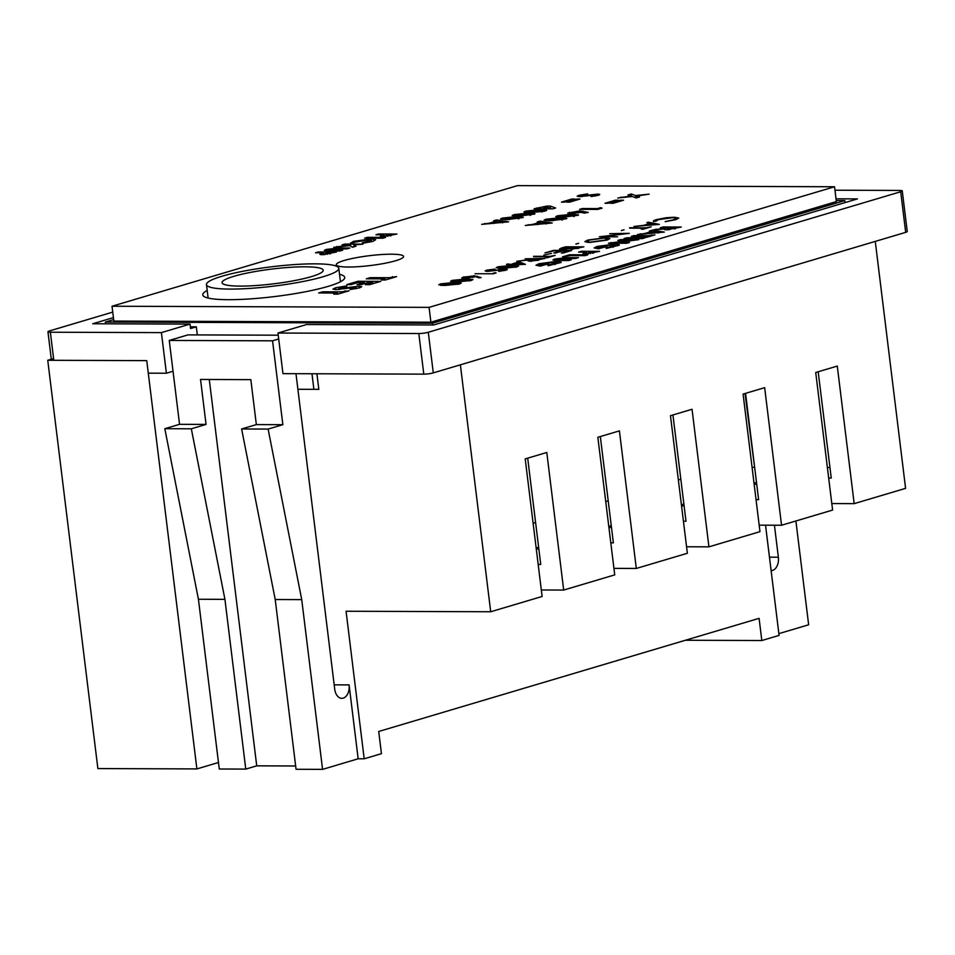 <?xml version="1.0" encoding="UTF-8"?>
<svg xmlns="http://www.w3.org/2000/svg" width="955" height="955" viewBox="0 0 955 955"><rect width="100%" height="100%" fill="white"/><g stroke="black" fill="none" stroke-linecap="round" stroke-linejoin="round"><path stroke-width="1.43" d="M755.333 472.916L745.043 393.508M295.656 765.982L256.728 765.838L245.769 769.097L219.268 769.002L198.425 599.251L224.926 599.346L245.769 769.097M196.885 768.918L146.748 360.632L47.75 360.286L97.876 768.572L196.885 768.918L218.468 762.508M778.862 633.643L808.646 624.785L795.897 520.976M685.415 640.256L761.815 640.53L779.077 635.397L765.54 525.19M334.178 684.842L349.088 684.89L358.161 758.783L364.189 758.807L381.451 753.674L378.717 731.482L759.094 618.339L761.815 640.53M358.161 758.783L322.575 769.372L296.062 769.276L275.219 599.525L301.732 599.621L322.575 769.372M275.219 599.525L241.615 428.974L268.116 429.07L301.732 599.621M198.425 599.251L164.809 428.7L191.322 428.795L224.926 599.346M241.615 428.974L256.346 424.593L282.859 424.689L268.116 429.07M164.809 428.7L179.552 424.318L206.053 424.414L191.322 428.795M256.346 424.593L250.831 379.636L200.538 379.457L206.053 424.414M179.552 424.318L169.25 340.446L272.557 340.816L282.859 424.689M460.382 364.81L490.703 611.761L346.068 611.248L364.189 758.807M278.705 338.989L272.557 340.816M169.25 340.446L187.944 334.883L278.239 335.205M349.088 684.89A11.305 7.318 -89.8 0 1 341.866 698.332A11.305 7.318 -89.8 0 1 334.716 689.176L295.978 373.68M771.127 570.636L771.127 570.636A11.305 7.318 90.2 0 0 778.361 557.207L774.433 525.226M827.388 467.544L829.955 467.556M752.074 467.27L754.092 467.282M47.75 360.286L53.587 358.543M490.703 611.761L542.118 596.469L525.214 458.901L546.785 452.479L563.689 590.059L614.734 574.874L597.842 437.295L619.413 430.872L636.305 568.452L687.361 553.267L670.47 415.688L692.041 409.277L708.932 546.845L759.977 531.66L743.086 394.093L764.657 387.67L781.548 525.25L832.605 510.065L815.713 372.486L837.284 366.075L854.176 503.643L905.591 488.351L875.269 241.4M831.805 503.56L854.176 503.643M759.177 525.166L781.548 525.25M686.561 546.773L708.932 546.845M613.934 568.368L636.305 568.452M541.318 589.975L563.689 590.059M297.888 389.282L318.827 389.354L316.917 373.763M828.677 478.049L831.244 478.061L818.184 371.746M756.05 499.644L758.616 499.656L745.568 393.353M683.422 521.251L686 521.263L672.941 414.959M610.806 542.858L613.373 542.87L600.325 436.554M538.178 564.453L540.745 564.465L527.697 458.161M536.292 549.077L538.859 549.089M538.632 547.215L536.149 547.955M608.92 527.482L611.487 527.494M611.26 525.608L608.777 526.348M681.536 505.875L684.102 505.887M683.876 504.013L681.404 504.741M754.163 484.269L756.73 484.281M756.503 482.406L754.02 483.146M533.117 523.197L535.588 522.457M605.733 501.59L608.216 500.862M678.36 479.995L680.843 479.255M209.288 379.493L256.728 765.838M432.734 324.975L432.52 323.232L844.817 200.598L836.234 200.562M113.669 319.603L105.384 322.062L432.52 323.232M905.686 232.351L900.696 191.752A6.78 0.991 -7 0 0 902.26 190.905L907.25 231.504A6.78 0.991 173 0 1 905.686 232.351L433.284 372.88A6.78 0.991 173 0 1 423.793 374.145L282.955 373.644L277.977 333.032L306.591 324.521L433.654 324.975L857.459 198.903L836.019 198.831M173.034 371.244L166.397 373.226L148.288 373.154M423.793 374.145L418.815 333.534L277.977 333.032M418.815 333.534A6.78 0.991 -7 0 0 428.294 332.268L433.284 372.88M900.696 191.752L428.294 332.268M902.26 190.905A6.78 0.991 -7 0 0 899.849 190.439L834.957 190.212M166.397 373.226L161.407 332.615L50.352 332.221L53.802 360.31M51.307 359.223L47.941 331.755A6.78 0.991 -7 0 1 49.505 330.919L112.75 312.106M47.941 331.755A6.78 0.991 -7 0 0 50.352 332.221M113.418 317.609L92.742 323.757L190.021 324.103L161.407 332.615M845.068 202.591L844.817 200.598M190.021 324.103L190.57 328.544L196.324 326.825L197.315 334.919M105.599 323.805L105.384 322.062M190.355 326.801L196.324 326.825M313.885 389.33L311.975 373.739M233.82 276.329A50.949 7.437 -7 0 0 222.061 282.668A50.949 7.437 -7 0 0 255.821 285.545A50.949 7.437 -7 0 0 311.461 276.604A50.949 7.437 -7 0 0 323.208 270.253A50.949 7.437 -7 0 0 289.449 267.376A50.949 7.437 -7 0 0 233.82 276.329M323.423 276.64A66.659 9.729 -7 0 0 338.798 268.343A66.659 9.729 -7 0 0 294.641 264.571A66.659 9.729 -7 0 0 221.847 276.281A66.659 9.729 -7 0 0 206.471 284.59A66.659 9.729 -7 0 0 250.628 288.35A66.659 9.729 -7 0 0 323.423 276.64M391.49 254.197A33.903 4.942 -7 0 0 355.391 257.862A33.903 4.942 -7 0 0 336.279 264.75A33.903 4.942 -7 0 0 348.348 267.03A33.903 4.942 -7 0 0 384.447 263.365A33.903 4.942 -7 0 0 403.571 256.489A33.903 4.942 -7 0 0 391.49 254.197M207.187 290.487A71.518 10.445 -7 0 0 202.758 294.868A71.518 10.445 -7 0 0 228.233 299.691A71.518 10.445 -7 0 0 304.406 291.955A71.518 10.445 -7 0 0 344.743 277.439A71.518 10.445 -7 0 0 339.538 274.288M329.559 249.434C328.102 249.971 328.675 250.21 331.266 250.138L342.69 250.174L339.956 250.986L329.081 250.95L324.306 250.413L326.228 249.446L339.037 247.99L349.9 248.025L347.178 248.837L329.559 249.434L328.771 250.95M342.021 244.886L344.755 244.074L362.984 244.146L353.827 244.934L355.929 246.235L352.479 247.261L349.84 245.626L333.737 247.357L350.569 244.922L342.021 244.886M350.557 243.25L353.553 241.317L371.065 239.001L375.637 239.789L372.665 241.4L362.554 243.31L362.255 242.713L371.376 240.374L368.344 239.812L350.473 243.012M364.655 238.153L367.389 237.341L385.617 237.401L382.883 238.225L364.655 238.153M375.972 234.787L378.705 233.975L396.934 234.035L382.776 236.697C380.365 236.661 379.804 236.339 381.093 235.742L383.922 234.811L375.972 234.787M380.412 236.291L381.093 235.742L381.2 236.613M522.994 217.561L506.723 219.65L500.48 218.993L502.294 218.086L516.894 216.57L523.256 217.239M546.415 210.601L546.344 210.005L544.947 211.174L530.144 212.69L523.889 212.022L525.704 211.127L540.315 209.611L546.666 210.279M561.456 202.114L571.794 199.034L574.838 199.046L564.489 202.114L561.456 202.114M566.59 202.126L576.939 199.046L579.971 199.058L569.634 202.138L566.59 202.126M597.543 194.128C600.158 194.223 600.361 194.617 598.176 195.333L591.073 196.575L590.87 195.966L594.965 194.939L579.613 196.646L577.142 196.217L578.993 195.274L587.671 193.865L582.156 195.835L597.543 194.128L597.711 195.465M599.68 194.545L598.176 195.333M595.025 196.026L594.965 194.939M582.168 195.321L582.24 196.539M537.199 221.966L540.124 221.094L552.193 222.993L525.286 225.499L533.129 224.294L539.754 222.324L537.199 221.966M578.276 215.233L562.006 217.322L555.75 216.666L557.565 215.758L572.176 214.242L578.527 214.911M597.543 208.584L600.671 207.653L602.08 208.154L597.854 209.408L579.625 209.336L582.359 208.524L597.543 208.584L597.651 209.408M605.028 203.26L615.366 200.192L618.398 200.204L608.06 203.272L605.028 203.26M610.161 203.284L620.511 200.204L623.543 200.216L613.206 203.296L610.161 203.284M631.243 193.984L635.529 195.548L649.125 194.151L636.878 196.038L639.54 197.005L636.317 197.96L632.305 196.503L617.778 197.995L630.957 196.014L628.02 194.951L631.243 193.984L631.565 196.587M341.317 291.86L349.064 290.786L337.843 294.128L333.761 294.116L337.413 293.03L318.731 292.958L322.635 291.8L341.317 291.86L341.46 293.054M359.235 286.202L361.742 286.703L359.546 287.849L350.175 289.544L350.103 288.72L355.535 287.36L335.85 289.64L332.913 289.102L335.551 287.777L346.892 285.867L345.877 286.822L339.658 287.789L339.514 288.482L359.235 286.202L359.45 287.873M355.487 288.768L355.535 287.36M339.658 287.789L339.634 289.449M346.772 284.614L357.994 281.283L380.77 281.355L369.549 284.697L365.467 284.685L372.784 282.501L368.403 282.489L361.086 284.662L356.991 284.65L364.309 282.477L358.185 282.453L350.867 284.626L346.772 284.614M388.876 277.714L396.623 276.64L385.402 279.982L381.32 279.97L384.972 278.872L366.29 278.812L370.194 277.654L388.876 277.714L389.031 278.908M444.767 285.485L438.787 284.781L440.458 283.886L455.117 282.405L461.229 283.074L459.606 283.957L444.767 285.485M473.728 275.661L481.093 277.559L479.052 277.869L475.709 276.652L464.393 278.442L461.754 277.965L463.569 277.01L473.787 276.21M512.071 263.986L519.281 261.837L525.465 264.368L508.943 264.917L510.698 264.392L506.496 264.38L507.857 263.974L512.131 264.535M533.618 256.31L549.973 256.37L555.153 255.391L547.155 257.766L545.293 257.766L548.612 256.776L533.666 256.716M543.789 255.116L551.513 253.373L543.789 255.116M544.935 252.944L553.518 250.389L571.747 250.461L563.163 253.003L561.289 253.003L568.512 250.855L562.901 250.831L555.679 252.98L553.816 252.98L561.039 250.831L554.019 250.807L544.935 252.944M561.504 248.013L565.623 246.796L583.839 246.856L571.52 249.16L569.407 248.622L561.815 249.482L559.451 249.028L561.504 248.013L561.683 249.482M624.021 233.724L609.72 233.677L629.309 233.33L604.622 236.363L617.599 236.816L599.37 236.745L624.057 234.011M621.335 230.537L624.081 229.785L621.538 230.549M629.62 227.756L645.974 227.815L651.155 226.836L643.157 229.212L641.294 229.2L644.601 228.221L629.667 228.161M648.35 222.181L659.356 224.389L633.917 226.478L643.491 225.392L650.391 223.339L646.857 222.622L648.35 222.181L648.445 222.945M619.27 245.16L606.306 248.455L605.995 247.834L615.068 245.423L612.179 244.874L600.218 246.497C598.2 247.094 597.866 247.524 599.215 247.787L606.855 246.497L598.463 248.754L594.129 247.942L597.006 246.474L614.913 244.062L619.353 244.91M598.546 248.754L598.379 247.405L599.334 248.73M617.801 240.421L620.535 239.61L638.752 239.681L617.396 242.415L629.393 242.463L626.659 243.274L608.442 243.215L629.763 240.469L617.801 240.421M624.045 238.571L626.778 237.759L645.007 237.819L642.273 238.631L624.045 238.571M648.946 235.658L654.951 234.858L646.762 237.294L643.491 237.282L646.213 236.47L631.267 236.422L634.001 235.61L648.946 235.658L649.066 236.613M649.328 231.05L652.241 230.179L664.31 232.077L637.415 234.596L645.258 233.39L651.883 231.408L649.328 231.05M834.539 186.762L517.479 185.628L112.022 306.233L429.082 307.367L834.539 186.762L836.365 201.589L430.908 322.205L113.848 321.071L112.022 306.233M660.335 227.768L663.068 226.956L681.297 227.027L666.757 229.797C664.429 229.773 663.797 229.487 664.847 228.937L653.029 229.952L668.285 227.803L660.335 227.768M664.334 229.403L664.847 228.937L664.943 229.689M578.587 252.096L581.32 251.284L599.537 251.344L585.391 253.994C582.968 253.958 582.407 253.648 583.708 253.039L586.525 252.12L578.587 252.096M583.016 253.588L583.708 253.039L583.815 253.923M562.579 256.847L569.61 254.758L587.826 254.83L585.093 255.642L570.147 255.582L562.579 256.847M558.126 259.02C556.658 259.557 557.231 259.796 559.821 259.724L571.245 259.76L568.512 260.572L557.636 260.536L552.861 259.999L554.795 259.032L567.592 257.575L578.467 257.611L575.734 258.423L558.126 259.02L557.195 259.497L557.326 260.536M561.122 262.458L548.158 265.753L547.848 265.132L556.92 262.721L554.031 262.171L542.07 263.795C540.053 264.392 539.718 264.822 541.067 265.084L548.707 263.795L540.315 266.051L535.982 265.239L538.859 263.771L556.765 261.348L561.206 262.207M540.399 266.051L540.232 264.702L541.187 266.027M653.662 221.608C652.79 221.106 653.721 220.438 656.455 219.626L665.922 217.776L674.349 217.227L678.79 218.062L675.627 219.698L665.181 221.656L673.848 219.662L676.45 218.277L672.857 217.633L658.341 219.638L655.942 221.262L653.316 221.262M587.767 240.063L605.279 237.711L609.899 238.559L607.046 240.099L589.366 242.475L584.842 241.615L587.767 240.063L587.838 240.732M575.865 244.062L578.611 243.31L576.08 244.074M525.226 258.805L544.816 258.471L530.383 261.288L528.079 260.894L530.837 259.665L516.834 261.3L533.642 258.841L525.226 258.805M502.139 268.415L496.158 267.71L497.818 266.815L512.477 265.335L518.601 266.003L516.977 266.887L502.139 268.415M487.348 271.423L485.14 270.969L486.764 270.11L495.012 269.131L488.638 270.11C486.978 270.623 487.014 270.922 488.745 271.017L505.326 269.071C507.75 269.155 507.917 269.525 505.828 270.205L498.689 271.399L504.109 270.158L504.037 269.477L487.348 271.423M488.638 270.11C486.978 270.623 487.014 270.922 488.745 271.017L488.781 271.375M507.296 269.429L505.828 270.205M504.168 270.611L504.037 269.477M492.804 273.381L495.144 272.676L496.123 272.951L493.305 273.787L475.077 273.727L492.852 273.787M456.478 282L450.497 281.295L452.157 280.4L466.816 278.92L472.94 279.588L471.316 280.472L456.478 282M579.792 210.864L588.232 212.404L584.353 213.12L580.759 212.308L570.398 213.657L567.7 213.144L579.792 210.864L579.995 212.523M566.566 218.719L550.295 220.808L544.052 220.139L545.866 219.244L560.466 217.728L566.828 218.397M547.024 206.053L550.331 206.065L555.643 207.987L552.802 208.835L534.108 208.763L547.024 206.053L547.143 207.032M534.705 214.075L518.434 216.164L512.19 215.508L514.005 214.612L528.604 213.096L534.955 213.765M493.639 220.808L496.552 219.937L508.621 221.835L481.714 224.353L489.557 223.148L496.194 221.166L493.639 220.808M315.484 252.777L318.218 251.965L336.447 252.036L322.289 254.687C319.877 254.651 319.316 254.328 320.605 253.732L323.435 252.812L315.484 252.777M319.925 254.281L320.605 253.732L320.713 254.603M429.082 307.367L430.908 322.205M663.176 227.779L663.068 226.956M656.133 229.678L656.061 229.045M667.569 229.785L667.354 228.078M668.524 229.749L668.285 227.803M675.292 227.827L670.494 228.126C668.679 228.579 668.357 228.866 669.527 228.985L675.292 227.827L675.4 228.722M669.61 229.666L668.667 228.854L668.775 229.725M652.492 232.22L652.241 230.179M640.411 234.369L640.327 233.724M645.329 234.023L645.258 233.39M652.002 232.363L651.883 231.408M649.555 233.092L658.162 232.435L654.115 231.731L649.627 233.712M658.246 233.08L658.162 232.435M651.799 235.801L651.68 234.846M646.32 237.294L646.213 236.47M634.096 236.434L634.001 235.61M626.886 238.583L626.778 237.759M620.631 240.433L620.535 239.61M617.503 243.239L617.396 242.415M611.009 243.215L610.913 242.475M629.834 241.102L629.763 240.469M613.146 247.309L613.038 246.486M603.703 247.429L603.584 246.486M597.281 248.73L597.006 246.474M615.068 245.423L614.913 244.062M581.416 252.096L581.32 251.284M586.752 253.97L586.525 252.12M593.533 252.144L589.796 252.132L588.125 253.182L593.533 252.144L593.64 253.027M592.78 253.23L592.673 252.407M590.453 253.636L590.381 252.98M588.208 253.887L588.829 252.418M569.729 255.713L569.61 254.758M567.7 258.399L567.592 257.575M554.974 260.5L554.795 259.032M554.998 264.607L554.891 263.783M545.556 264.726L545.436 263.783M539.133 266.027L538.859 263.771M556.92 262.721L556.765 261.348M656.539 220.283L656.455 219.626M646.081 225.177L655.715 224.401L651.513 223.566L646.117 225.499M590.739 242.069L605.1 240.111L607.547 238.786L603.93 238.117L589.689 240.051L587.134 241.412L590.787 242.451M578.754 247.811L580.604 247.261L573.848 247.512C571.257 248.181 570.923 248.598 572.857 248.754L578.814 248.3M572.905 249.124L571.496 248.491L571.579 249.16M571.997 247.5L564.178 247.787C561.516 248.479 561.194 248.909 563.187 249.076L571.997 247.5L572.069 248.097M563.223 249.446L561.791 248.789L561.874 249.482M530.908 260.261L530.837 259.665M538.727 259.712L541.581 258.865L532.699 259.676C530.144 260.333 529.834 260.739 531.756 260.882L538.787 260.214M531.792 261.264L530.383 260.631L530.467 261.288M519.436 263.031L519.281 261.837M518.47 262.649L513.933 263.998L521.848 264.022L518.47 262.649M497.997 268.271L497.818 266.815M515.115 267.34L516.201 266.254L516.309 267.078M515.055 266.899C516.894 266.015 515.581 265.633 511.116 265.741L499.644 266.839L499.501 267.818L515.055 266.899M499.572 268.367L499.644 266.839M486.931 271.411L486.764 270.11M505.47 270.301L505.326 269.071M463.736 278.43L463.569 277.01M465.36 277.034C463.545 277.619 463.641 277.953 465.658 278.036L472.725 277.022C474.528 276.449 474.384 276.126 472.295 276.067L465.36 277.034C463.545 277.619 463.641 277.953 465.658 278.036L465.706 278.418M472.785 277.511L472.725 277.022C474.528 276.449 474.384 276.126 472.295 276.067M452.336 281.856L452.157 280.4M469.454 280.925L470.54 279.839L470.648 280.651M469.406 280.472C471.233 279.6 469.92 279.218 465.455 279.326L453.983 280.424L453.852 281.403L469.406 280.472M453.912 281.952L453.983 280.424M440.625 285.33L440.458 283.886M457.755 284.411L458.842 283.313L458.937 284.136M457.696 283.957C459.534 283.086 458.209 282.704 453.756 282.811L442.272 283.91L442.141 284.888L457.696 283.957M442.201 285.438L442.272 283.91M392.684 277.821L392.541 276.628M385.116 279.982L384.972 278.872M370.337 278.824L370.194 277.654M358.137 282.465L357.994 281.283M372.928 283.695L372.784 282.501M364.464 283.659L364.309 282.477M350.21 289.544L350.103 288.72M335.778 289.64L335.551 287.777M345.125 291.967L344.982 290.774M337.557 294.128L337.413 293.03M322.778 292.97L322.635 291.8M635.803 197.781L635.529 195.548M637.081 197.733L636.878 196.038M621.072 197.661L621.001 197.04M631.028 196.635L630.957 196.014M620.619 201.087L620.511 200.204M615.474 201.075L615.366 200.192M600.779 208.536L600.671 207.653M582.466 209.348L582.359 208.524M583.207 212.858L583.004 211.222M569.55 213.634L569.383 212.249M572.702 212.249L577.859 212.261L572.702 212.249L573.406 213.538M577.942 212.953L577.214 211.676M557.744 217.191L557.565 215.758M572.284 215.114L572.176 214.242M564.835 217.298L564.739 216.51L574.206 215.424L574.325 216.403M573.561 216.546L573.466 215.818C574.385 215.197 573.024 214.947 569.407 215.066L560.848 215.77L564.739 216.51M560.561 217.31L560.848 215.77M546.033 220.677L545.866 219.244M560.573 218.6L560.466 217.728M553.124 220.784L553.029 219.996L562.495 218.91L562.614 219.889M561.85 220.032L561.755 219.304C562.674 218.671 561.325 218.42 557.696 218.54L549.149 219.256L553.029 219.996M548.862 220.796L549.149 219.256M540.363 223.124L540.124 221.094M528.282 225.285L528.211 224.64M533.2 224.926L533.129 224.294M539.873 223.279L539.754 222.324M537.426 224.007L546.033 223.351L541.998 222.646L537.51 224.616M546.117 223.995L546.033 223.351M579.16 196.646L578.993 195.274M577.047 199.929L576.939 199.046M571.902 199.917L571.794 199.034M550.665 208.823L550.331 206.065M536.949 208.775L536.841 207.951M540.685 208.847L540.578 207.963M546.988 206.972L543.622 207.975L549.817 207.999L546.988 206.972M543.717 208.799L543.622 207.975M549.925 208.823L549.817 207.999M525.883 212.559L525.704 211.127M540.423 210.47L540.315 209.611M532.974 212.667L532.878 211.879L542.333 210.78L542.464 211.771M541.7 211.903L541.604 211.174C542.524 210.554 541.163 210.303 537.546 210.422L528.986 211.139L532.878 211.879M528.7 212.679L528.986 211.139M514.172 216.045L514.005 214.612M528.712 213.956L528.604 213.096M521.263 216.152L521.167 215.353L530.634 214.266L530.753 215.245M529.989 215.388L529.894 214.66C530.813 214.039 529.452 213.789 525.835 213.908L517.288 214.612L521.167 215.353M516.989 216.152L517.288 214.612M502.473 219.519L502.294 218.086M517.001 217.442L516.894 216.57M509.552 219.626L509.457 218.838L518.923 217.752L519.043 218.731M518.279 218.874L518.195 218.146C519.102 217.525 517.753 217.274 514.124 217.394L505.577 218.098L509.457 218.838M505.291 219.638L505.577 218.098M496.803 221.978L496.552 219.937M484.722 224.138L484.639 223.482M489.64 223.78L489.557 223.148M496.302 222.121L496.194 221.166M493.866 222.849L502.473 222.193L498.426 221.488L493.938 223.47M502.545 222.849L502.473 222.193M378.813 234.799L378.705 233.975M384.149 236.661L383.922 234.811M390.929 234.846L387.193 234.823L385.51 235.885L390.929 234.846L391.037 235.73M390.165 235.921L390.07 235.097M387.849 236.327L387.766 235.67M385.593 236.577L386.226 235.121M367.496 238.165L367.389 237.341M369.609 242.164L369.501 241.352M353.744 242.845L353.553 241.317M371.209 240.159L371.065 239.001M344.862 244.898L344.755 244.074M351.929 246.915L353.625 246.927M354.066 246.796L353.827 244.934M337.091 246.987L337.019 246.378M350.724 246.163L350.569 244.922M339.132 248.813L339.037 247.99M326.407 250.914L326.228 249.446M318.325 252.788L318.218 251.965M323.661 254.663L323.435 252.812M330.442 252.836L326.706 252.824L325.022 253.875L330.442 252.836L330.549 253.72M329.678 253.923L329.582 253.087M327.362 254.328L327.279 253.66M325.106 254.567L325.739 253.111M769.467 557.171L778.361 557.207M674.469 228.949L674.361 228.102M559.928 260.548L559.821 259.724M477.452 277.284L477.321 276.186M346.235 288.589L346.128 287.694M587.397 195.918L587.313 195.25M331.361 250.962L331.266 250.138M338.798 268.343L340.446 281.749M206.471 284.59L208.118 298.044M587.277 253.039L587.385 253.935M676.45 218.277L676.582 219.387M587.134 241.412L587.253 242.403M607.547 238.786L607.678 239.896M498.498 267.472L498.606 268.319M487.408 270.754L487.492 271.411M505.052 269.68L505.135 270.396M464.07 277.726L464.166 278.442M473.99 276.377L474.086 277.177M452.837 281.057L452.945 281.904M441.138 284.542L441.234 285.378M356.108 287.491L356.239 288.625M338.667 288.291L338.822 289.52M572.021 212.619L572.14 213.61M578.515 211.903L578.635 212.822M560.203 216.117L560.346 217.31M548.492 219.602L548.636 220.784M595.454 195.059L595.562 195.93M581.452 195.679L581.559 196.587M528.342 211.485L528.485 212.667M516.631 214.971L516.774 216.152M504.92 218.444L505.064 219.638M384.662 235.73L384.781 236.637M371.376 240.374L371.531 241.71M324.175 253.732L324.282 254.627"/></g></svg>
